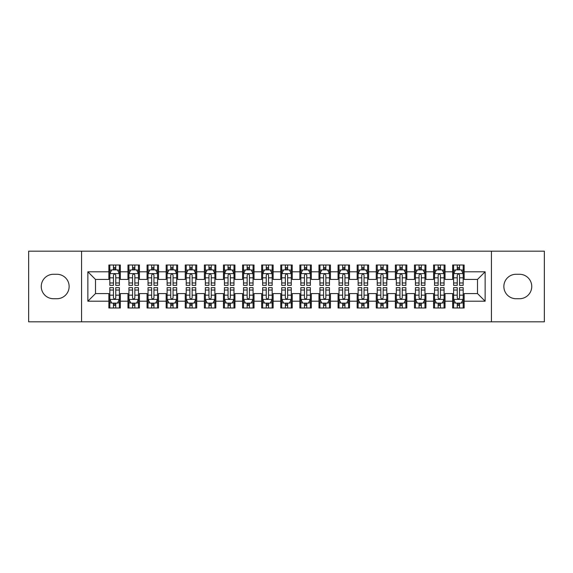 <?xml version="1.0" encoding="UTF-8"?>
<svg xmlns="http://www.w3.org/2000/svg" width="573" height="573" viewBox="0 0 573 573"><rect width="100%" height="100%" fill="white"/><g stroke="black" fill="none" stroke-linecap="round" stroke-linejoin="round"><path stroke-width="0.86" d="M491.441 321.833L544.35 321.833L544.35 251.167L491.441 251.167L491.441 321.833L81.559 321.833L81.559 251.167L28.65 251.167L28.65 321.833L81.559 321.833M491.441 251.167L81.559 251.167M87.862 301.205L87.862 271.795L108.87 271.795L108.87 279.431L95.498 279.431L95.498 293.569L87.862 301.205L108.87 301.205L108.87 307.988L120.33 307.988L120.33 301.205L127.972 301.205L127.972 307.988L139.432 307.988L139.432 301.205L147.068 301.205L147.068 307.988L158.528 307.988L158.528 301.205L166.17 301.205L166.17 307.988L177.63 307.988L177.63 301.205L185.272 301.205L185.272 307.988L196.732 307.988L196.732 301.205L204.368 301.205L204.368 307.988L215.828 307.988L215.828 301.205L223.47 301.205L223.47 307.988L234.93 307.988L234.93 301.205L242.572 301.205L242.572 307.988L254.032 307.988L254.032 301.205L261.668 301.205L261.668 307.988L273.128 307.988L273.128 301.205L280.77 301.205L280.77 307.988L292.23 307.988L292.23 301.205L299.872 301.205L299.872 307.988L311.332 307.988L311.332 301.205L318.968 301.205L318.968 307.988L330.428 307.988L330.428 301.205L338.07 301.205L338.07 307.988L349.53 307.988L349.53 301.205L357.172 301.205L357.172 307.988L368.632 307.988L368.632 301.205L376.268 301.205L376.268 307.988L387.728 307.988L387.728 301.205L395.37 301.205L395.37 307.988L406.83 307.988L406.83 301.205L414.472 301.205L414.472 307.988L425.932 307.988L425.932 301.205L433.568 301.205L433.568 307.988L445.028 307.988L445.028 301.205L452.67 301.205L452.67 307.988L464.13 307.988L464.13 293.569L477.502 293.569L477.502 279.431L464.13 279.431L464.13 271.795L485.138 271.795L485.138 301.205L464.13 301.205M464.13 271.795L464.13 265.013L452.67 265.013L452.67 271.795L445.028 271.795L445.028 265.013L433.568 265.013L433.568 271.795L425.932 271.795L425.932 265.013L414.472 265.013L414.472 271.795L406.83 271.795L406.83 265.013L395.37 265.013L395.37 271.795L387.728 271.795L387.728 265.013L376.268 265.013L376.268 271.795L368.632 271.795L368.632 265.013L357.172 265.013L357.172 271.795L349.53 271.795L349.53 265.013L338.07 265.013L338.07 271.795L330.428 271.795L330.428 265.013L318.968 265.013L318.968 271.795L311.332 271.795L311.332 265.013L299.872 265.013L299.872 271.795L292.23 271.795L292.23 265.013L280.77 265.013L280.77 271.795L273.128 271.795L273.128 265.013L261.668 265.013L261.668 271.795L254.032 271.795L254.032 265.013L242.572 265.013L242.572 271.795L234.93 271.795L234.93 265.013L223.47 265.013L223.47 271.795L215.828 271.795L215.828 265.013L204.368 265.013L204.368 271.795L196.732 271.795L196.732 265.013L185.272 265.013L185.272 271.795L177.63 271.795L177.63 265.013L166.17 265.013L166.17 271.795L158.528 271.795L158.528 265.013L147.068 265.013L147.068 271.795L139.432 271.795L139.432 265.013L127.972 265.013L127.972 271.795L120.33 271.795L120.33 265.013L108.87 265.013L108.87 271.795M445.028 301.205L445.028 293.569L452.67 293.569L452.67 301.205M485.138 271.795L477.502 279.431M425.932 301.205L425.932 293.569L433.568 293.569L433.568 301.205M452.67 271.795L452.67 279.431L445.028 279.431L445.028 271.795M406.83 301.205L406.83 293.569L414.472 293.569L414.472 301.205M433.568 271.795L433.568 279.431L425.932 279.431L425.932 271.795M387.728 301.205L387.728 293.569L395.37 293.569L395.37 301.205M414.472 271.795L414.472 279.431L406.83 279.431L406.83 271.795M368.632 301.205L368.632 293.569L376.268 293.569L376.268 301.205M395.37 271.795L395.37 279.431L387.728 279.431L387.728 271.795M349.53 301.205L349.53 293.569L357.172 293.569L357.172 301.205M376.268 271.795L376.268 279.431L368.632 279.431L368.632 271.795M330.428 301.205L330.428 293.569L338.07 293.569L338.07 301.205M357.172 271.795L357.172 279.431L349.53 279.431L349.53 271.795M311.332 301.205L311.332 293.569L318.968 293.569L318.968 301.205M338.07 271.795L338.07 279.431L330.428 279.431L330.428 271.795M292.23 301.205L292.23 293.569L299.872 293.569L299.872 301.205M318.968 271.795L318.968 279.431L311.332 279.431L311.332 271.795M273.128 301.205L273.128 293.569L280.77 293.569L280.77 301.205M299.872 271.795L299.872 279.431L292.23 279.431L292.23 271.795M254.032 301.205L254.032 293.569L261.668 293.569L261.668 301.205M280.77 271.795L280.77 279.431L273.128 279.431L273.128 271.795M234.93 301.205L234.93 293.569L242.572 293.569L242.572 301.205M261.668 271.795L261.668 279.431L254.032 279.431L254.032 271.795M215.828 301.205L215.828 293.569L223.47 293.569L223.47 301.205M242.572 271.795L242.572 279.431L234.93 279.431L234.93 271.795M196.732 301.205L196.732 293.569L204.368 293.569L204.368 301.205M223.47 271.795L223.47 279.431L215.828 279.431L215.828 271.795M177.63 301.205L177.63 293.569L185.272 293.569L185.272 301.205M204.368 271.795L204.368 279.431L196.732 279.431L196.732 271.795M158.528 301.205L158.528 293.569L166.17 293.569L166.17 301.205M185.272 271.795L185.272 279.431L177.63 279.431L177.63 271.795M139.432 301.205L139.432 293.569L147.068 293.569L147.068 301.205M166.17 271.795L166.17 279.431L158.528 279.431L158.528 271.795M120.33 301.205L120.33 293.569L127.972 293.569L127.972 301.205M147.068 271.795L147.068 279.431L139.432 279.431L139.432 271.795M95.498 293.569L108.87 293.569L108.87 301.205M127.972 271.795L127.972 279.431L120.33 279.431L120.33 271.795M452.67 269.79L453.623 269.79M463.177 269.79L464.13 269.79M433.568 269.79L434.527 269.79M444.075 269.79L445.028 269.79M414.472 269.79L415.425 269.79M424.973 269.79L425.932 269.79M395.37 269.79L396.323 269.79M405.877 269.79L406.83 269.79M376.268 269.79L377.227 269.79M386.775 269.79L387.728 269.79M357.172 269.79L358.125 269.79M367.673 269.79L368.632 269.79M338.07 269.79L339.023 269.79M348.577 269.79L349.53 269.79M318.968 269.79L319.927 269.79M329.475 269.79L330.428 269.79M299.872 269.79L300.825 269.79M310.373 269.79L311.332 269.79M280.77 269.79L281.723 269.79M291.277 269.79L292.23 269.79M261.668 269.79L262.627 269.79M272.175 269.79L273.128 269.79M242.572 269.79L243.525 269.79M253.073 269.79L254.032 269.79M223.47 269.79L224.423 269.79M233.977 269.79L234.93 269.79M204.368 269.79L205.327 269.79M214.875 269.79L215.828 269.79M185.272 269.79L186.225 269.79M195.773 269.79L196.732 269.79M166.17 269.79L167.123 269.79M176.677 269.79L177.63 269.79M147.068 269.79L148.027 269.79M157.575 269.79L158.528 269.79M127.972 269.79L128.925 269.79M138.473 269.79L139.432 269.79M108.87 269.79L109.823 269.79M119.377 269.79L120.33 269.79M108.87 303.21L109.823 303.21M119.377 303.21L120.33 303.21M127.972 303.21L128.925 303.21M138.473 303.21L139.432 303.21M147.068 303.21L148.027 303.21M157.575 303.21L158.528 303.21M166.17 303.21L167.123 303.21M176.677 303.21L177.63 303.21M185.272 303.21L186.225 303.21M195.773 303.21L196.732 303.21M204.368 303.21L205.327 303.21M214.875 303.21L215.828 303.21M223.47 303.21L224.423 303.21M233.977 303.21L234.93 303.21M242.572 303.21L243.525 303.21M253.073 303.21L254.032 303.21M261.668 303.21L262.627 303.21M272.175 303.21L273.128 303.21M280.77 303.21L281.723 303.21M291.277 303.21L292.23 303.21M299.872 303.21L300.825 303.21M310.373 303.21L311.332 303.21M318.968 303.21L319.927 303.21M329.475 303.21L330.428 303.21M338.07 303.21L339.023 303.21M348.577 303.21L349.53 303.21M357.172 303.21L358.125 303.21M367.673 303.21L368.632 303.21M376.268 303.21L377.227 303.21M386.775 303.21L387.728 303.21M395.37 303.21L396.323 303.21M405.877 303.21L406.83 303.21M414.472 303.21L415.425 303.21M424.973 303.21L425.932 303.21M433.568 303.21L434.527 303.21M444.075 303.21L445.028 303.21M452.67 303.21L453.623 303.21M463.177 303.21L464.13 303.21M87.862 271.795L95.498 279.431M477.502 293.569L485.138 301.205M53.482 274.274A12.226 12.226 0 0 0 41.256 286.5A12.226 12.226 0 0 0 53.482 298.726L56.92 298.726A12.226 12.226 0 0 0 69.14 286.5A12.226 12.226 0 0 0 56.92 274.274L53.482 274.274M519.518 298.726A12.226 12.226 0 0 0 531.744 286.5A12.226 12.226 0 0 0 519.518 274.274L516.08 274.274A12.226 12.226 0 0 0 503.86 286.5A12.226 12.226 0 0 0 516.08 298.726L519.518 298.726M115.746 267.498L113.454 267.498M119.377 282.962L115.746 282.962L115.746 285.354L119.377 285.354L119.377 273.701L117.465 269.883L111.735 269.883L109.823 273.701L109.823 285.354L113.454 285.354L113.454 282.962L109.823 282.962M109.823 273.701L109.823 265.013M119.377 273.701L119.377 265.013M113.454 269.883L113.454 265.013M115.746 265.013L115.746 269.883M115.746 282.962L115.746 275.133C114.98 273.665 114.22 273.665 113.454 275.133L113.454 282.962M115.746 269.79L113.454 269.79M113.454 305.502L115.746 305.502M109.823 290.038L113.454 290.038L113.454 287.646L109.823 287.646L109.823 299.299L111.735 303.117L117.465 303.117L119.377 299.299L119.377 287.646L115.746 287.646L115.746 290.038L119.377 290.038M119.377 299.299L119.377 307.988M109.823 299.299L109.823 307.988M115.746 303.117L115.746 307.988M113.454 307.988L113.454 303.117M113.454 290.038L113.454 297.867C114.22 299.335 114.98 299.335 115.746 297.867L115.746 290.038M113.454 303.21L115.746 303.21M134.848 267.498L132.556 267.498M138.473 282.962L134.848 282.962L134.848 285.354L138.473 285.354L138.473 273.701L136.567 269.883L130.837 269.883L128.925 273.701L128.925 285.354L132.556 285.354L132.556 282.962L128.925 282.962M128.925 273.701L128.925 265.013M138.473 273.701L138.473 265.013M132.556 269.883L132.556 265.013M134.848 265.013L134.848 269.883M134.848 282.962L134.848 275.133C134.082 273.665 133.316 273.665 132.556 275.133L132.556 282.962M134.848 269.79L132.556 269.79M153.944 267.498L151.652 267.498M157.575 282.962L153.944 282.962L153.944 285.354L157.575 285.354L157.575 273.701L155.663 269.883L149.933 269.883L148.027 273.701L148.027 285.354L151.652 285.354L151.652 282.962L148.027 282.962M148.027 273.701L148.027 265.013M157.575 273.701L157.575 265.013M151.652 269.883L151.652 265.013M153.944 265.013L153.944 269.883M153.944 282.962L153.944 275.133C153.184 273.665 152.418 273.665 151.652 275.133L151.652 282.962M153.944 269.79L151.652 269.79M132.556 305.502L134.848 305.502M128.925 290.038L132.556 290.038L132.556 287.646L128.925 287.646L128.925 299.299L130.837 303.117L136.567 303.117L138.473 299.299L138.473 287.646L134.848 287.646L134.848 290.038L138.473 290.038M138.473 299.299L138.473 307.988M128.925 299.299L128.925 307.988M134.848 303.117L134.848 307.988M132.556 307.988L132.556 303.117M132.556 290.038L132.556 297.867C133.316 299.335 134.082 299.335 134.848 297.867L134.848 290.038M132.556 303.21L134.848 303.21M151.652 305.502L153.944 305.502M148.027 290.038L151.652 290.038L151.652 287.646L148.027 287.646L148.027 299.299L149.933 303.117L155.663 303.117L157.575 299.299L157.575 287.646L153.944 287.646L153.944 290.038L157.575 290.038M157.575 299.299L157.575 307.988M148.027 299.299L148.027 307.988M153.944 303.117L153.944 307.988M151.652 307.988L151.652 303.117M151.652 290.038L151.652 297.867C152.418 299.335 153.184 299.335 153.944 297.867L153.944 290.038M151.652 303.21L153.944 303.21M173.046 267.498L170.754 267.498M176.677 282.962L173.046 282.962L173.046 285.354L176.677 285.354L176.677 273.701L174.765 269.883L169.035 269.883L167.123 273.701L167.123 285.354L170.754 285.354L170.754 282.962L167.123 282.962M167.123 273.701L167.123 265.013M176.677 273.701L176.677 265.013M170.754 269.883L170.754 265.013M173.046 265.013L173.046 269.883M173.046 282.962L173.046 275.133C172.28 273.665 171.52 273.665 170.754 275.133L170.754 282.962M173.046 269.79L170.754 269.79M192.148 267.498L189.856 267.498M195.773 282.962L192.148 282.962L192.148 285.354L195.773 285.354L195.773 273.701L193.867 269.883L188.137 269.883L186.225 273.701L186.225 285.354L189.856 285.354L189.856 282.962L186.225 282.962M186.225 273.701L186.225 265.013M195.773 273.701L195.773 265.013M189.856 269.883L189.856 265.013M192.148 265.013L192.148 269.883M192.148 282.962L192.148 275.133C191.382 273.665 190.616 273.665 189.856 275.133L189.856 282.962M192.148 269.79L189.856 269.79M170.754 305.502L173.046 305.502M167.123 290.038L170.754 290.038L170.754 287.646L167.123 287.646L167.123 299.299L169.035 303.117L174.765 303.117L176.677 299.299L176.677 287.646L173.046 287.646L173.046 290.038L176.677 290.038M176.677 299.299L176.677 307.988M167.123 299.299L167.123 307.988M173.046 303.117L173.046 307.988M170.754 307.988L170.754 303.117M170.754 290.038L170.754 297.867C171.52 299.335 172.28 299.335 173.046 297.867L173.046 290.038M170.754 303.21L173.046 303.21M189.856 305.502L192.148 305.502M186.225 290.038L189.856 290.038L189.856 287.646L186.225 287.646L186.225 299.299L188.137 303.117L193.867 303.117L195.773 299.299L195.773 287.646L192.148 287.646L192.148 290.038L195.773 290.038M195.773 299.299L195.773 307.988M186.225 299.299L186.225 307.988M192.148 303.117L192.148 307.988M189.856 307.988L189.856 303.117M189.856 290.038L189.856 297.867C190.616 299.335 191.382 299.335 192.148 297.867L192.148 290.038M189.856 303.21L192.148 303.21M211.244 267.498L208.952 267.498M214.875 282.962L211.244 282.962L211.244 285.354L214.875 285.354L214.875 273.701L212.963 269.883L207.233 269.883L205.327 273.701L205.327 285.354L208.952 285.354L208.952 282.962L205.327 282.962M205.327 273.701L205.327 265.013M214.875 273.701L214.875 265.013M208.952 269.883L208.952 265.013M211.244 265.013L211.244 269.883M211.244 282.962L211.244 275.133C210.484 273.665 209.718 273.665 208.952 275.133L208.952 282.962M211.244 269.79L208.952 269.79M208.952 305.502L211.244 305.502M205.327 290.038L208.952 290.038L208.952 287.646L205.327 287.646L205.327 299.299L207.233 303.117L212.963 303.117L214.875 299.299L214.875 287.646L211.244 287.646L211.244 290.038L214.875 290.038M214.875 299.299L214.875 307.988M205.327 299.299L205.327 307.988M211.244 303.117L211.244 307.988M208.952 307.988L208.952 303.117M208.952 290.038L208.952 297.867C209.718 299.335 210.484 299.335 211.244 297.867L211.244 290.038M208.952 303.21L211.244 303.21M230.346 267.498L228.054 267.498M233.977 282.962L230.346 282.962L230.346 285.354L233.977 285.354L233.977 273.701L232.065 269.883L226.335 269.883L224.423 273.701L224.423 285.354L228.054 285.354L228.054 282.962L224.423 282.962M224.423 273.701L224.423 265.013M233.977 273.701L233.977 265.013M228.054 269.883L228.054 265.013M230.346 265.013L230.346 269.883M230.346 282.962L230.346 275.133C229.58 273.665 228.82 273.665 228.054 275.133L228.054 282.962M230.346 269.79L228.054 269.79M228.054 305.502L230.346 305.502M224.423 290.038L228.054 290.038L228.054 287.646L224.423 287.646L224.423 299.299L226.335 303.117L232.065 303.117L233.977 299.299L233.977 287.646L230.346 287.646L230.346 290.038L233.977 290.038M233.977 299.299L233.977 307.988M224.423 299.299L224.423 307.988M230.346 303.117L230.346 307.988M228.054 307.988L228.054 303.117M228.054 290.038L228.054 297.867C228.82 299.335 229.58 299.335 230.346 297.867L230.346 290.038M228.054 303.21L230.346 303.21M249.448 267.498L247.156 267.498M253.073 282.962L249.448 282.962L249.448 285.354L253.073 285.354L253.073 273.701L251.167 269.883L245.437 269.883L243.525 273.701L243.525 285.354L247.156 285.354L247.156 282.962L243.525 282.962M243.525 273.701L243.525 265.013M253.073 273.701L253.073 265.013M247.156 269.883L247.156 265.013M249.448 265.013L249.448 269.883M249.448 282.962L249.448 275.133C248.682 273.665 247.916 273.665 247.156 275.133L247.156 282.962M249.448 269.79L247.156 269.79M268.544 267.498L266.252 267.498M272.175 282.962L268.544 282.962L268.544 285.354L272.175 285.354L272.175 273.701L270.263 269.883L264.533 269.883L262.627 273.701L262.627 285.354L266.252 285.354L266.252 282.962L262.627 282.962M262.627 273.701L262.627 265.013M272.175 273.701L272.175 265.013M266.252 269.883L266.252 265.013M268.544 265.013L268.544 269.883M268.544 282.962L268.544 275.133C267.784 273.665 267.018 273.665 266.252 275.133L266.252 282.962M268.544 269.79L266.252 269.79M287.646 267.498L285.354 267.498M291.277 282.962L287.646 282.962L287.646 285.354L291.277 285.354L291.277 273.701L289.365 269.883L283.635 269.883L281.723 273.701L281.723 285.354L285.354 285.354L285.354 282.962L281.723 282.962M281.723 273.701L281.723 265.013M291.277 273.701L291.277 265.013M285.354 269.883L285.354 265.013M287.646 265.013L287.646 269.883M287.646 282.962L287.646 275.133C286.88 273.665 286.12 273.665 285.354 275.133L285.354 282.962M287.646 269.79L285.354 269.79M306.748 267.498L304.456 267.498M310.373 282.962L306.748 282.962L306.748 285.354L310.373 285.354L310.373 273.701L308.467 269.883L302.737 269.883L300.825 273.701L300.825 285.354L304.456 285.354L304.456 282.962L300.825 282.962M300.825 273.701L300.825 265.013M310.373 273.701L310.373 265.013M304.456 269.883L304.456 265.013M306.748 265.013L306.748 269.883M306.748 282.962L306.748 275.133C305.982 273.665 305.216 273.665 304.456 275.133L304.456 282.962M306.748 269.79L304.456 269.79M325.844 267.498L323.552 267.498M329.475 282.962L325.844 282.962L325.844 285.354L329.475 285.354L329.475 273.701L327.563 269.883L321.833 269.883L319.927 273.701L319.927 285.354L323.552 285.354L323.552 282.962L319.927 282.962M319.927 273.701L319.927 265.013M329.475 273.701L329.475 265.013M323.552 269.883L323.552 265.013M325.844 265.013L325.844 269.883M325.844 282.962L325.844 275.133C325.084 273.665 324.318 273.665 323.552 275.133L323.552 282.962M325.844 269.79L323.552 269.79M344.946 267.498L342.654 267.498M348.577 282.962L344.946 282.962L344.946 285.354L348.577 285.354L348.577 273.701L346.665 269.883L340.935 269.883L339.023 273.701L339.023 285.354L342.654 285.354L342.654 282.962L339.023 282.962M339.023 273.701L339.023 265.013M348.577 273.701L348.577 265.013M342.654 269.883L342.654 265.013M344.946 265.013L344.946 269.883M344.946 282.962L344.946 275.133C344.18 273.665 343.42 273.665 342.654 275.133L342.654 282.962M344.946 269.79L342.654 269.79M364.048 267.498L361.756 267.498M367.673 282.962L364.048 282.962L364.048 285.354L367.673 285.354L367.673 273.701L365.767 269.883L360.037 269.883L358.125 273.701L358.125 285.354L361.756 285.354L361.756 282.962L358.125 282.962M358.125 273.701L358.125 265.013M367.673 273.701L367.673 265.013M361.756 269.883L361.756 265.013M364.048 265.013L364.048 269.883M364.048 282.962L364.048 275.133C363.282 273.665 362.516 273.665 361.756 275.133L361.756 282.962M364.048 269.79L361.756 269.79M383.144 267.498L380.852 267.498M386.775 282.962L383.144 282.962L383.144 285.354L386.775 285.354L386.775 273.701L384.863 269.883L379.133 269.883L377.227 273.701L377.227 285.354L380.852 285.354L380.852 282.962L377.227 282.962M377.227 273.701L377.227 265.013M386.775 273.701L386.775 265.013M380.852 269.883L380.852 265.013M383.144 265.013L383.144 269.883M383.144 282.962L383.144 275.133C382.384 273.665 381.618 273.665 380.852 275.133L380.852 282.962M383.144 269.79L380.852 269.79M402.246 267.498L399.954 267.498M405.877 282.962L402.246 282.962L402.246 285.354L405.877 285.354L405.877 273.701L403.965 269.883L398.235 269.883L396.323 273.701L396.323 285.354L399.954 285.354L399.954 282.962L396.323 282.962M396.323 273.701L396.323 265.013M405.877 273.701L405.877 265.013M399.954 269.883L399.954 265.013M402.246 265.013L402.246 269.883M402.246 282.962L402.246 275.133C401.48 273.665 400.72 273.665 399.954 275.133L399.954 282.962M402.246 269.79L399.954 269.79M247.156 305.502L249.448 305.502M243.525 290.038L247.156 290.038L247.156 287.646L243.525 287.646L243.525 299.299L245.437 303.117L251.167 303.117L253.073 299.299L253.073 287.646L249.448 287.646L249.448 290.038L253.073 290.038M253.073 299.299L253.073 307.988M243.525 299.299L243.525 307.988M249.448 303.117L249.448 307.988M247.156 307.988L247.156 303.117M247.156 290.038L247.156 297.867C247.916 299.335 248.682 299.335 249.448 297.867L249.448 290.038M247.156 303.21L249.448 303.21M266.252 305.502L268.544 305.502M262.627 290.038L266.252 290.038L266.252 287.646L262.627 287.646L262.627 299.299L264.533 303.117L270.263 303.117L272.175 299.299L272.175 287.646L268.544 287.646L268.544 290.038L272.175 290.038M272.175 299.299L272.175 307.988M262.627 299.299L262.627 307.988M268.544 303.117L268.544 307.988M266.252 307.988L266.252 303.117M266.252 290.038L266.252 297.867C267.018 299.335 267.784 299.335 268.544 297.867L268.544 290.038M266.252 303.21L268.544 303.21M285.354 305.502L287.646 305.502M281.723 290.038L285.354 290.038L285.354 287.646L281.723 287.646L281.723 299.299L283.635 303.117L289.365 303.117L291.277 299.299L291.277 287.646L287.646 287.646L287.646 290.038L291.277 290.038M291.277 299.299L291.277 307.988M281.723 299.299L281.723 307.988M287.646 303.117L287.646 307.988M285.354 307.988L285.354 303.117M285.354 290.038L285.354 297.867C286.12 299.335 286.88 299.335 287.646 297.867L287.646 290.038M285.354 303.21L287.646 303.21M304.456 305.502L306.748 305.502M300.825 290.038L304.456 290.038L304.456 287.646L300.825 287.646L300.825 299.299L302.737 303.117L308.467 303.117L310.373 299.299L310.373 287.646L306.748 287.646L306.748 290.038L310.373 290.038M310.373 299.299L310.373 307.988M300.825 299.299L300.825 307.988M306.748 303.117L306.748 307.988M304.456 307.988L304.456 303.117M304.456 290.038L304.456 297.867C305.216 299.335 305.982 299.335 306.748 297.867L306.748 290.038M304.456 303.21L306.748 303.21M323.552 305.502L325.844 305.502M319.927 290.038L323.552 290.038L323.552 287.646L319.927 287.646L319.927 299.299L321.833 303.117L327.563 303.117L329.475 299.299L329.475 287.646L325.844 287.646L325.844 290.038L329.475 290.038M329.475 299.299L329.475 307.988M319.927 299.299L319.927 307.988M325.844 303.117L325.844 307.988M323.552 307.988L323.552 303.117M323.552 290.038L323.552 297.867C324.318 299.335 325.084 299.335 325.844 297.867L325.844 290.038M323.552 303.21L325.844 303.21M342.654 305.502L344.946 305.502M339.023 290.038L342.654 290.038L342.654 287.646L339.023 287.646L339.023 299.299L340.935 303.117L346.665 303.117L348.577 299.299L348.577 287.646L344.946 287.646L344.946 290.038L348.577 290.038M348.577 299.299L348.577 307.988M339.023 299.299L339.023 307.988M344.946 303.117L344.946 307.988M342.654 307.988L342.654 303.117M342.654 290.038L342.654 297.867C343.42 299.335 344.18 299.335 344.946 297.867L344.946 290.038M342.654 303.21L344.946 303.21M361.756 305.502L364.048 305.502M358.125 290.038L361.756 290.038L361.756 287.646L358.125 287.646L358.125 299.299L360.037 303.117L365.767 303.117L367.673 299.299L367.673 287.646L364.048 287.646L364.048 290.038L367.673 290.038M367.673 299.299L367.673 307.988M358.125 299.299L358.125 307.988M364.048 303.117L364.048 307.988M361.756 307.988L361.756 303.117M361.756 290.038L361.756 297.867C362.516 299.335 363.282 299.335 364.048 297.867L364.048 290.038M361.756 303.21L364.048 303.21M380.852 305.502L383.144 305.502M377.227 290.038L380.852 290.038L380.852 287.646L377.227 287.646L377.227 299.299L379.133 303.117L384.863 303.117L386.775 299.299L386.775 287.646L383.144 287.646L383.144 290.038L386.775 290.038M386.775 299.299L386.775 307.988M377.227 299.299L377.227 307.988M383.144 303.117L383.144 307.988M380.852 307.988L380.852 303.117M380.852 290.038L380.852 297.867C381.618 299.335 382.384 299.335 383.144 297.867L383.144 290.038M380.852 303.21L383.144 303.21M399.954 305.502L402.246 305.502M396.323 290.038L399.954 290.038L399.954 287.646L396.323 287.646L396.323 299.299L398.235 303.117L403.965 303.117L405.877 299.299L405.877 287.646L402.246 287.646L402.246 290.038L405.877 290.038M405.877 299.299L405.877 307.988M396.323 299.299L396.323 307.988M402.246 303.117L402.246 307.988M399.954 307.988L399.954 303.117M399.954 290.038L399.954 297.867C400.72 299.335 401.48 299.335 402.246 297.867L402.246 290.038M399.954 303.21L402.246 303.21M421.348 267.498L419.056 267.498M424.973 282.962L421.348 282.962L421.348 285.354L424.973 285.354L424.973 273.701L423.067 269.883L417.337 269.883L415.425 273.701L415.425 285.354L419.056 285.354L419.056 282.962L415.425 282.962M415.425 273.701L415.425 265.013M424.973 273.701L424.973 265.013M419.056 269.883L419.056 265.013M421.348 265.013L421.348 269.883M421.348 282.962L421.348 275.133C420.582 273.665 419.816 273.665 419.056 275.133L419.056 282.962M421.348 269.79L419.056 269.79M419.056 305.502L421.348 305.502M415.425 290.038L419.056 290.038L419.056 287.646L415.425 287.646L415.425 299.299L417.337 303.117L423.067 303.117L424.973 299.299L424.973 287.646L421.348 287.646L421.348 290.038L424.973 290.038M424.973 299.299L424.973 307.988M415.425 299.299L415.425 307.988M421.348 303.117L421.348 307.988M419.056 307.988L419.056 303.117M419.056 290.038L419.056 297.867C419.816 299.335 420.582 299.335 421.348 297.867L421.348 290.038M419.056 303.21L421.348 303.21M440.444 267.498L438.152 267.498M444.075 282.962L440.444 282.962L440.444 285.354L444.075 285.354L444.075 273.701L442.163 269.883L436.433 269.883L434.527 273.701L434.527 285.354L438.152 285.354L438.152 282.962L434.527 282.962M434.527 273.701L434.527 265.013M444.075 273.701L444.075 265.013M438.152 269.883L438.152 265.013M440.444 265.013L440.444 269.883M440.444 282.962L440.444 275.133C439.684 273.665 438.918 273.665 438.152 275.133L438.152 282.962M440.444 269.79L438.152 269.79M438.152 305.502L440.444 305.502M434.527 290.038L438.152 290.038L438.152 287.646L434.527 287.646L434.527 299.299L436.433 303.117L442.163 303.117L444.075 299.299L444.075 287.646L440.444 287.646L440.444 290.038L444.075 290.038M444.075 299.299L444.075 307.988M434.527 299.299L434.527 307.988M440.444 303.117L440.444 307.988M438.152 307.988L438.152 303.117M438.152 290.038L438.152 297.867C438.918 299.335 439.684 299.335 440.444 297.867L440.444 290.038M438.152 303.21L440.444 303.21M459.546 267.498L457.254 267.498M463.177 282.962L459.546 282.962L459.546 285.354L463.177 285.354L463.177 273.701L461.265 269.883L455.535 269.883L453.623 273.701L453.623 285.354L457.254 285.354L457.254 282.962L453.623 282.962M453.623 273.701L453.623 265.013M463.177 273.701L463.177 265.013M457.254 269.883L457.254 265.013M459.546 265.013L459.546 269.883M459.546 282.962L459.546 275.133C458.78 273.665 458.02 273.665 457.254 275.133L457.254 282.962M459.546 269.79L457.254 269.79M457.254 305.502L459.546 305.502M453.623 290.038L457.254 290.038L457.254 287.646L453.623 287.646L453.623 299.299L455.535 303.117L461.265 303.117L463.177 299.299L463.177 287.646L459.546 287.646L459.546 290.038L463.177 290.038M463.177 299.299L463.177 307.988M453.623 299.299L453.623 307.988M459.546 303.117L459.546 307.988M457.254 307.988L457.254 303.117M457.254 290.038L457.254 297.867C458.02 299.335 458.78 299.335 459.546 297.867L459.546 290.038M457.254 303.21L459.546 303.21M119.327 273.608L109.873 273.608M109.823 270.112L111.62 270.112M117.58 270.112L119.377 270.112M113.454 277.841L109.823 277.841M119.377 277.841L115.746 277.841M115.746 268.708L113.454 268.708M109.873 299.393L119.327 299.393M119.377 302.888L117.58 302.888M111.62 302.888L109.823 302.888M115.746 295.159L119.377 295.159M109.823 295.159L113.454 295.159M113.454 304.292L115.746 304.292M138.43 273.608L128.975 273.608M128.925 270.112L130.723 270.112M136.682 270.112L138.473 270.112M132.556 277.841L128.925 277.841M138.473 277.841L134.848 277.841M134.848 268.708L132.556 268.708M157.525 273.608L148.07 273.608M148.027 270.112L149.818 270.112M155.777 270.112L157.575 270.112M151.652 277.841L148.027 277.841M157.575 277.841L153.944 277.841M153.944 268.708L151.652 268.708M128.975 299.393L138.43 299.393M138.473 302.888L136.682 302.888M130.723 302.888L128.925 302.888M134.848 295.159L138.473 295.159M128.925 295.159L132.556 295.159M132.556 304.292L134.848 304.292M148.07 299.393L157.525 299.393M157.575 302.888L155.777 302.888M149.818 302.888L148.027 302.888M153.944 295.159L157.575 295.159M148.027 295.159L151.652 295.159M151.652 304.292L153.944 304.292M176.627 273.608L167.173 273.608M167.123 270.112L168.92 270.112M174.88 270.112L176.677 270.112M170.754 277.841L167.123 277.841M176.677 277.841L173.046 277.841M173.046 268.708L170.754 268.708M195.73 273.608L186.275 273.608M186.225 270.112L188.023 270.112M193.982 270.112L195.773 270.112M189.856 277.841L186.225 277.841M195.773 277.841L192.148 277.841M192.148 268.708L189.856 268.708M167.173 299.393L176.627 299.393M176.677 302.888L174.88 302.888M168.92 302.888L167.123 302.888M173.046 295.159L176.677 295.159M167.123 295.159L170.754 295.159M170.754 304.292L173.046 304.292M186.275 299.393L195.73 299.393M195.773 302.888L193.982 302.888M188.023 302.888L186.225 302.888M192.148 295.159L195.773 295.159M186.225 295.159L189.856 295.159M189.856 304.292L192.148 304.292M214.825 273.608L205.37 273.608M205.327 270.112L207.118 270.112M213.077 270.112L214.875 270.112M208.952 277.841L205.327 277.841M214.875 277.841L211.244 277.841M211.244 268.708L208.952 268.708M205.37 299.393L214.825 299.393M214.875 302.888L213.077 302.888M207.118 302.888L205.327 302.888M211.244 295.159L214.875 295.159M205.327 295.159L208.952 295.159M208.952 304.292L211.244 304.292M233.927 273.608L224.473 273.608M224.423 270.112L226.22 270.112M232.18 270.112L233.977 270.112M228.054 277.841L224.423 277.841M233.977 277.841L230.346 277.841M230.346 268.708L228.054 268.708M224.473 299.393L233.927 299.393M233.977 302.888L232.18 302.888M226.22 302.888L224.423 302.888M230.346 295.159L233.977 295.159M224.423 295.159L228.054 295.159M228.054 304.292L230.346 304.292M253.03 273.608L243.575 273.608M243.525 270.112L245.323 270.112M251.282 270.112L253.073 270.112M247.156 277.841L243.525 277.841M253.073 277.841L249.448 277.841M249.448 268.708L247.156 268.708M272.125 273.608L262.67 273.608M262.627 270.112L264.418 270.112M270.377 270.112L272.175 270.112M266.252 277.841L262.627 277.841M272.175 277.841L268.544 277.841M268.544 268.708L266.252 268.708M291.227 273.608L281.773 273.608M281.723 270.112L283.52 270.112M289.48 270.112L291.277 270.112M285.354 277.841L281.723 277.841M291.277 277.841L287.646 277.841M287.646 268.708L285.354 268.708M310.33 273.608L300.875 273.608M300.825 270.112L302.623 270.112M308.582 270.112L310.373 270.112M304.456 277.841L300.825 277.841M310.373 277.841L306.748 277.841M306.748 268.708L304.456 268.708M329.425 273.608L319.97 273.608M319.927 270.112L321.718 270.112M327.677 270.112L329.475 270.112M323.552 277.841L319.927 277.841M329.475 277.841L325.844 277.841M325.844 268.708L323.552 268.708M348.527 273.608L339.073 273.608M339.023 270.112L340.82 270.112M346.78 270.112L348.577 270.112M342.654 277.841L339.023 277.841M348.577 277.841L344.946 277.841M344.946 268.708L342.654 268.708M367.63 273.608L358.175 273.608M358.125 270.112L359.923 270.112M365.882 270.112L367.673 270.112M361.756 277.841L358.125 277.841M367.673 277.841L364.048 277.841M364.048 268.708L361.756 268.708M386.725 273.608L377.27 273.608M377.227 270.112L379.018 270.112M384.977 270.112L386.775 270.112M380.852 277.841L377.227 277.841M386.775 277.841L383.144 277.841M383.144 268.708L380.852 268.708M405.827 273.608L396.373 273.608M396.323 270.112L398.12 270.112M404.08 270.112L405.877 270.112M399.954 277.841L396.323 277.841M405.877 277.841L402.246 277.841M402.246 268.708L399.954 268.708M243.575 299.393L253.03 299.393M253.073 302.888L251.282 302.888M245.323 302.888L243.525 302.888M249.448 295.159L253.073 295.159M243.525 295.159L247.156 295.159M247.156 304.292L249.448 304.292M262.67 299.393L272.125 299.393M272.175 302.888L270.377 302.888M264.418 302.888L262.627 302.888M268.544 295.159L272.175 295.159M262.627 295.159L266.252 295.159M266.252 304.292L268.544 304.292M281.773 299.393L291.227 299.393M291.277 302.888L289.48 302.888M283.52 302.888L281.723 302.888M287.646 295.159L291.277 295.159M281.723 295.159L285.354 295.159M285.354 304.292L287.646 304.292M300.875 299.393L310.33 299.393M310.373 302.888L308.582 302.888M302.623 302.888L300.825 302.888M306.748 295.159L310.373 295.159M300.825 295.159L304.456 295.159M304.456 304.292L306.748 304.292M319.97 299.393L329.425 299.393M329.475 302.888L327.677 302.888M321.718 302.888L319.927 302.888M325.844 295.159L329.475 295.159M319.927 295.159L323.552 295.159M323.552 304.292L325.844 304.292M339.073 299.393L348.527 299.393M348.577 302.888L346.78 302.888M340.82 302.888L339.023 302.888M344.946 295.159L348.577 295.159M339.023 295.159L342.654 295.159M342.654 304.292L344.946 304.292M358.175 299.393L367.63 299.393M367.673 302.888L365.882 302.888M359.923 302.888L358.125 302.888M364.048 295.159L367.673 295.159M358.125 295.159L361.756 295.159M361.756 304.292L364.048 304.292M377.27 299.393L386.725 299.393M386.775 302.888L384.977 302.888M379.018 302.888L377.227 302.888M383.144 295.159L386.775 295.159M377.227 295.159L380.852 295.159M380.852 304.292L383.144 304.292M396.373 299.393L405.827 299.393M405.877 302.888L404.08 302.888M398.12 302.888L396.323 302.888M402.246 295.159L405.877 295.159M396.323 295.159L399.954 295.159M399.954 304.292L402.246 304.292M424.93 273.608L415.475 273.608M415.425 270.112L417.223 270.112M423.182 270.112L424.973 270.112M419.056 277.841L415.425 277.841M424.973 277.841L421.348 277.841M421.348 268.708L419.056 268.708M415.475 299.393L424.93 299.393M424.973 302.888L423.182 302.888M417.223 302.888L415.425 302.888M421.348 295.159L424.973 295.159M415.425 295.159L419.056 295.159M419.056 304.292L421.348 304.292M444.025 273.608L434.57 273.608M434.527 270.112L436.318 270.112M442.277 270.112L444.075 270.112M438.152 277.841L434.527 277.841M444.075 277.841L440.444 277.841M440.444 268.708L438.152 268.708M434.57 299.393L444.025 299.393M444.075 302.888L442.277 302.888M436.318 302.888L434.527 302.888M440.444 295.159L444.075 295.159M434.527 295.159L438.152 295.159M438.152 304.292L440.444 304.292M463.127 273.608L453.673 273.608M453.623 270.112L455.42 270.112M461.38 270.112L463.177 270.112M457.254 277.841L453.623 277.841M463.177 277.841L459.546 277.841M459.546 268.708L457.254 268.708M453.673 299.393L463.127 299.393M463.177 302.888L461.38 302.888M455.42 302.888L453.623 302.888M459.546 295.159L463.177 295.159M453.623 295.159L457.254 295.159M457.254 304.292L459.546 304.292"/></g></svg>

